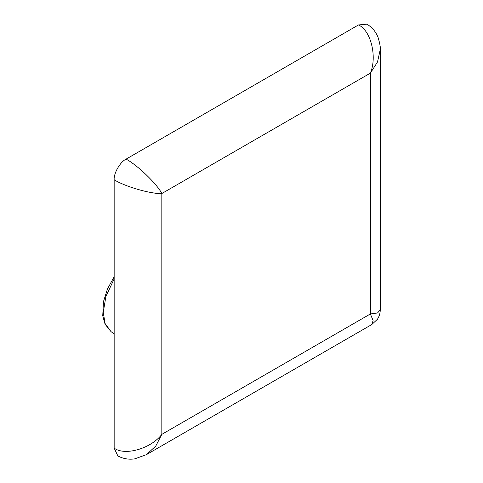 <?xml version="1.0" encoding="UTF-8"?>
<svg xmlns="http://www.w3.org/2000/svg" width="483" height="483" viewBox="0 0 483 483"><rect width="100%" height="100%" fill="white"/><g stroke="black" fill="none" stroke-linecap="round" stroke-linejoin="round"><path stroke-width="0.72" d="M358.471 24.953C370.793 30.224 377.35 56.71 370.389 73.12L377.489 62.023L380.26 49.55C380.628 47.793 379.928 43.826 378.153 37.65C375.985 31.926 372.254 27.428 366.947 24.156L358.471 24.953L126.075 159.124C120.176 161.914 113.626 173.27 114.157 179.767C124.886 186.577 151.101 194.148 161.829 193.532C156.999 183.932 137.335 165.011 126.075 159.124M380.26 49.628L380.26 309.917L377.489 312.978L370.389 313.944L373.099 320.579L371.783 324.54L377.386 319.311C379.264 316.468 380.224 313.316 380.254 309.863M117.592 455.801C123.044 458.759 128.774 459.78 134.793 458.85L146.421 454.654L155.768 446.057L161.829 434.356C151.101 448.586 124.886 456.157 114.157 448.115L117.882 455.964M114.157 448.115L114.157 179.767M161.829 193.532L370.389 73.12L370.389 313.944L161.829 434.356L161.829 193.532M114.157 276.759L107.443 288.991L103.447 301.706L102.74 315.779L105.065 324.202L111.012 331.616L105.107 323.532L103.253 312.429L105.892 296.471L114.157 278.908M371.832 324.51L146.421 454.654M114.157 333.91L111.012 331.616"/></g></svg>
